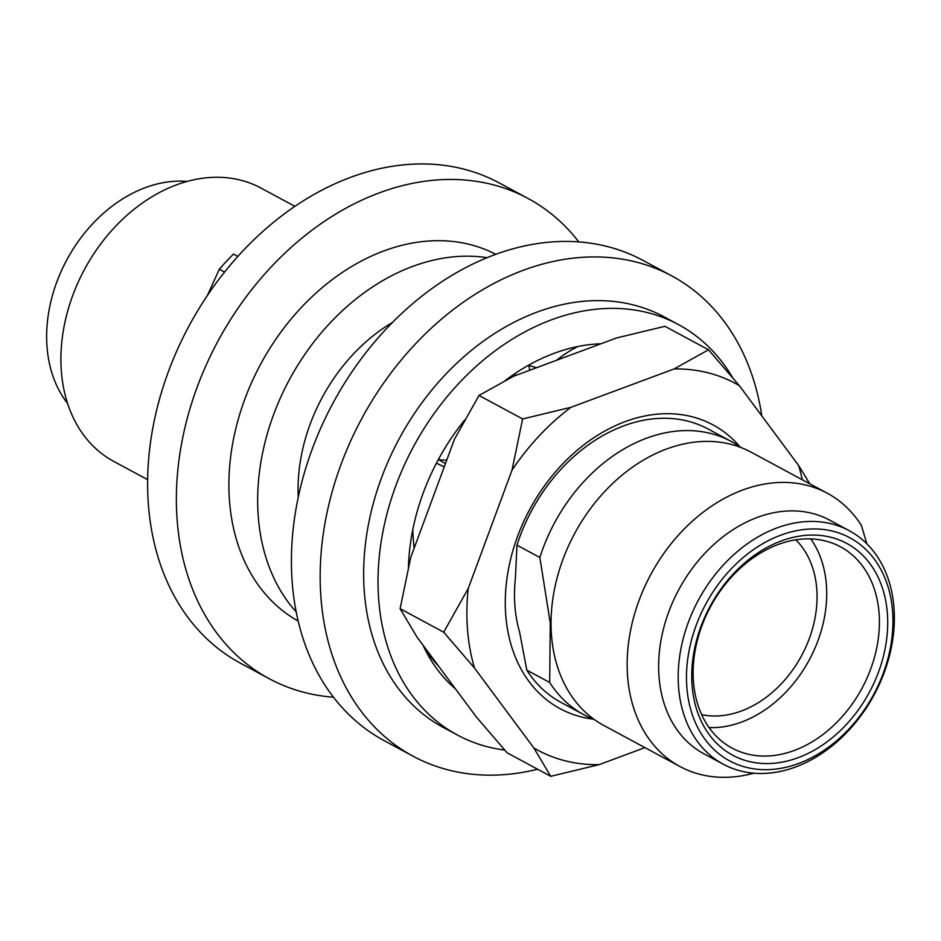 <?xml version="1.0" encoding="UTF-8"?>
<svg xmlns="http://www.w3.org/2000/svg" width="941" height="941" viewBox="0 0 941 941"><rect width="100%" height="100%" fill="white"/><g stroke="black" fill="none" stroke-linecap="round" stroke-linejoin="round"><path stroke-width="1.41" d="M187.2 181.425A132.669 99.817 118.3 0 0 47.05 347.205A132.669 99.817 118.3 0 0 67.576 403.418M147.643 479.663L113.732 461.396A155.23 116.802 -61.7 0 1 61.377 371.601A155.23 116.802 -61.7 0 1 124.718 217.3A155.23 116.802 -61.7 0 1 261.01 188.082L294.909 206.35M795.827 539.828A101.675 76.503 -61.7 0 1 816.741 588.713A101.675 76.503 -61.7 0 1 701.633 714.631M810.766 538.911A114.32 86.019 -61.7 0 1 826.363 584.549A114.32 86.019 -61.7 0 1 709.091 727.605M693.493 681.966A114.32 86.019 118.3 0 0 732.039 748.095A114.32 86.019 118.3 0 0 832.409 726.581A114.32 86.019 118.3 0 0 879.059 612.944A114.32 86.019 118.3 0 0 840.501 546.815A114.32 86.019 118.3 0 0 740.144 568.34A114.32 86.019 118.3 0 0 693.493 681.966M678.59 687.506A132.669 99.817 -61.7 0 1 732.733 555.637A132.669 99.817 -61.7 0 1 849.205 530.665A132.669 99.817 -61.7 0 1 893.95 607.404A132.669 99.817 -61.7 0 1 839.807 739.285A132.669 99.817 -61.7 0 1 723.335 764.245A132.669 99.817 -61.7 0 1 678.59 687.506M723.335 764.245L703.786 753.717A132.669 99.817 -61.7 0 1 659.041 676.967A132.669 99.817 -61.7 0 1 713.172 545.098A132.669 99.817 -61.7 0 1 829.644 520.126L849.205 530.665M753.8 773.184A155.23 116.802 -61.7 0 1 679.99 766.527A155.23 116.802 -61.7 0 1 627.635 676.732A155.23 116.802 -61.7 0 1 690.988 522.431A155.23 116.802 -61.7 0 1 827.268 493.213A155.23 116.802 -61.7 0 1 861.427 525.454L866.814 543.757M679.99 766.527L603.875 725.511A155.23 116.802 -61.7 0 1 551.52 635.716A155.23 116.802 -61.7 0 1 614.873 481.416A155.23 116.802 -61.7 0 1 751.153 452.198L827.268 493.213M594.206 719.465A155.23 116.802 -61.7 0 1 583.843 714.713L560.965 702.386A155.23 116.802 -61.7 0 1 526.807 670.145L519.538 631.834A141.973 106.815 118.3 0 1 515.362 578.691L516.974 545.168L539.852 557.495A155.23 116.802 -61.7 0 1 731.122 441.4A155.23 116.802 -61.7 0 1 740.79 447.445M539.852 557.495L550.25 622.93L549.697 682.472L526.807 670.145M892.574 611.062A126.717 95.347 118.3 0 0 780.736 535.182A126.717 95.347 118.3 0 0 686.871 687.577A126.717 95.347 118.3 0 0 798.709 763.445A126.717 95.347 118.3 0 0 892.574 611.062M887.339 613.003A120.272 90.489 -61.7 0 1 798.25 757.646A120.272 90.489 -61.7 0 1 692.106 685.624A120.272 90.489 -61.7 0 1 781.195 540.993A120.272 90.489 -61.7 0 1 887.339 613.003M392.456 322.457A158.711 119.413 118.3 0 0 298.25 497.283M578.786 241.919A272.772 205.244 118.3 0 0 527.995 198.433L499.236 182.93A272.772 205.244 118.3 0 0 350.511 177.379A272.772 205.244 118.3 0 0 155.488 415.063A272.772 205.244 118.3 0 0 240.449 663.205L269.208 678.696A272.772 205.244 118.3 0 0 333.455 697.199M527.995 198.433A272.772 205.244 118.3 0 0 379.27 192.881A272.772 205.244 118.3 0 0 184.248 430.566A272.772 205.244 118.3 0 0 269.208 678.696M495.778 254.317A208.302 156.735 118.3 0 0 383.834 250.953A208.302 156.735 118.3 0 0 235.179 431.284A208.302 156.735 118.3 0 0 298.168 621.048M487.073 257.681A208.302 156.735 118.3 0 0 412.593 266.444A208.302 156.735 118.3 0 0 270.926 422.168A208.302 156.735 118.3 0 0 296.192 611.932M740.144 446.999A161.182 121.283 118.3 0 0 625.165 421.627A161.182 121.283 118.3 0 0 506.282 584.008A161.182 121.283 118.3 0 0 593.477 719.183M516.974 545.168A155.23 116.802 -61.7 0 1 623.601 425.908A155.23 116.802 -61.7 0 1 708.244 429.072L731.122 441.4M739.332 385.645A208.302 156.735 118.3 0 0 674.085 368.943L570.987 407.3A208.302 156.735 118.3 0 0 511.998 470.206L468.242 588.454A208.302 156.735 118.3 0 0 474.511 668.063L533.853 747.966L550.744 776.313L507.128 752.812L476.334 716.971L416.992 637.069L400.113 608.709L410.723 557.472L454.479 439.212L479.004 395.455L513.468 376.306L616.567 337.96L664.922 326.304L708.538 349.793L739.332 385.645L798.674 465.548A208.302 156.735 118.3 0 1 802.238 479.722M533.853 747.966A208.302 156.735 118.3 0 0 599.111 764.657L644.914 747.625M809.801 483.803L798.674 465.548M674.085 368.943L708.538 349.793M468.242 588.454L443.717 632.211L474.511 668.063M550.744 776.313L599.111 764.657M511.998 470.206L522.62 418.957L570.987 407.3M522.62 418.957L479.004 395.455M443.717 632.211L400.113 608.709M583.843 714.713A155.23 116.802 -61.7 0 1 549.697 682.472M237.85 256.423L233.509 254.082A223.182 167.921 -61.7 0 0 219.3 269.244L224.57 272.078M207.396 295.498L219.3 269.244M504.705 750.059A233.097 175.391 -61.7 0 1 457.35 735.003A233.097 175.391 -61.7 0 1 384.751 522.961A233.097 175.391 -61.7 0 1 551.402 319.858A233.097 175.391 -61.7 0 1 678.496 324.598A233.097 175.391 -61.7 0 1 732.592 377.612M457.35 735.003L442.976 727.264A233.097 175.391 -61.7 0 1 370.378 515.221A233.097 175.391 -61.7 0 1 537.029 312.106A233.097 175.391 -61.7 0 1 664.123 316.846L678.496 324.598M455.491 688.906A195.904 147.396 -61.7 0 1 423.003 645.15M408.418 567.211A195.904 147.396 -61.7 0 1 464.748 419.933M505.176 380.576A195.904 147.396 -61.7 0 1 554.037 353.357A195.904 147.396 -61.7 0 1 600.899 343.783M577.845 346.523A196.01 100.581 106.6 0 0 556.66 360.238M530.006 364.414A196.01 100.581 106.6 0 0 528.924 365.449L529.642 370.284M536.535 367.719L528.924 365.449M439.224 457.938A196.01 123.918 93.7 0 0 438.741 459.749L445.458 463.607M446.693 460.255L438.741 459.749M514.939 373.612L515.597 375.506M412.77 529.736A196.01 154.124 87.1 0 0 414.122 548.274M436.436 463.148L444.234 466.889M424.967 649.278A196.01 177.061 95.3 0 0 438.859 666.499M452.374 686.142A196.01 177.061 95.3 0 0 454.033 687.424L454.421 687.459M537.582 769.22A272.772 205.244 -61.7 0 1 413.005 756.176A272.772 205.244 -61.7 0 1 328.044 508.046A272.772 205.244 -61.7 0 1 523.067 270.361A272.772 205.244 -61.7 0 1 671.792 275.913A272.772 205.244 -61.7 0 1 761.775 415.851M413.005 756.176L384.246 740.685A272.772 205.244 -61.7 0 1 299.285 492.543A272.772 205.244 -61.7 0 1 494.307 254.858A272.772 205.244 -61.7 0 1 643.032 260.41L671.792 275.913"/></g></svg>
